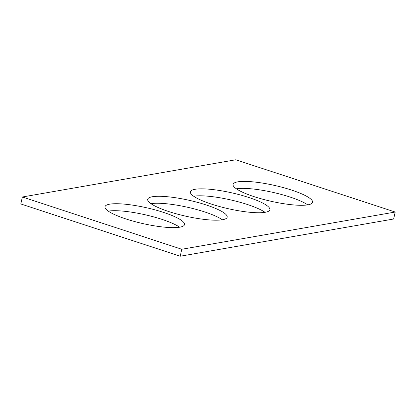 <?xml version="1.0" encoding="UTF-8"?>
<svg xmlns="http://www.w3.org/2000/svg" width="416" height="416" viewBox="0 0 416 416"><rect width="100%" height="100%" fill="white"/><g stroke="black" fill="none" stroke-linecap="round" stroke-linejoin="round"><path stroke-width="0.62" d="M393.63 219.008L180.201 256.23L20.8 203.96L22.37 196.992L235.799 159.77L395.2 212.04L393.63 219.008M395.2 212.04L181.771 249.262L180.201 256.23M206.222 204.963A40.737 8.122 12.7 0 0 147.701 199.28A40.737 8.122 12.7 0 0 185.656 216.159A40.737 8.122 12.7 0 0 227.183 217.194A40.737 8.122 12.7 0 0 206.222 204.963M222.347 219.768A40.737 8.122 12.7 0 0 204.651 211.931A40.737 8.122 12.7 0 0 150.966 203.679M163.54 212.404A40.737 8.122 12.7 0 0 105.014 206.726A40.737 8.122 12.7 0 0 142.969 223.605A40.737 8.122 12.7 0 0 184.496 224.64A40.737 8.122 12.7 0 0 163.54 212.404M179.66 227.209A40.737 8.122 12.7 0 0 161.97 219.378A40.737 8.122 12.7 0 0 108.28 211.125M248.908 197.517A40.737 8.122 -167.3 0 1 269.87 209.747A40.737 8.122 -167.3 0 1 228.342 208.718A40.737 8.122 -167.3 0 1 190.388 191.838A40.737 8.122 -167.3 0 1 248.908 197.517M193.653 196.232A40.737 8.122 -167.3 0 1 247.338 204.485A40.737 8.122 -167.3 0 1 265.034 212.321M291.595 190.076A40.737 8.122 -167.3 0 1 312.556 202.306A40.737 8.122 -167.3 0 1 271.029 201.271A40.737 8.122 -167.3 0 1 233.074 184.392A40.737 8.122 -167.3 0 1 291.595 190.076M236.34 188.791A40.737 8.122 -167.3 0 1 290.025 197.044A40.737 8.122 -167.3 0 1 307.72 204.875M181.771 249.262L22.37 196.992"/></g></svg>
